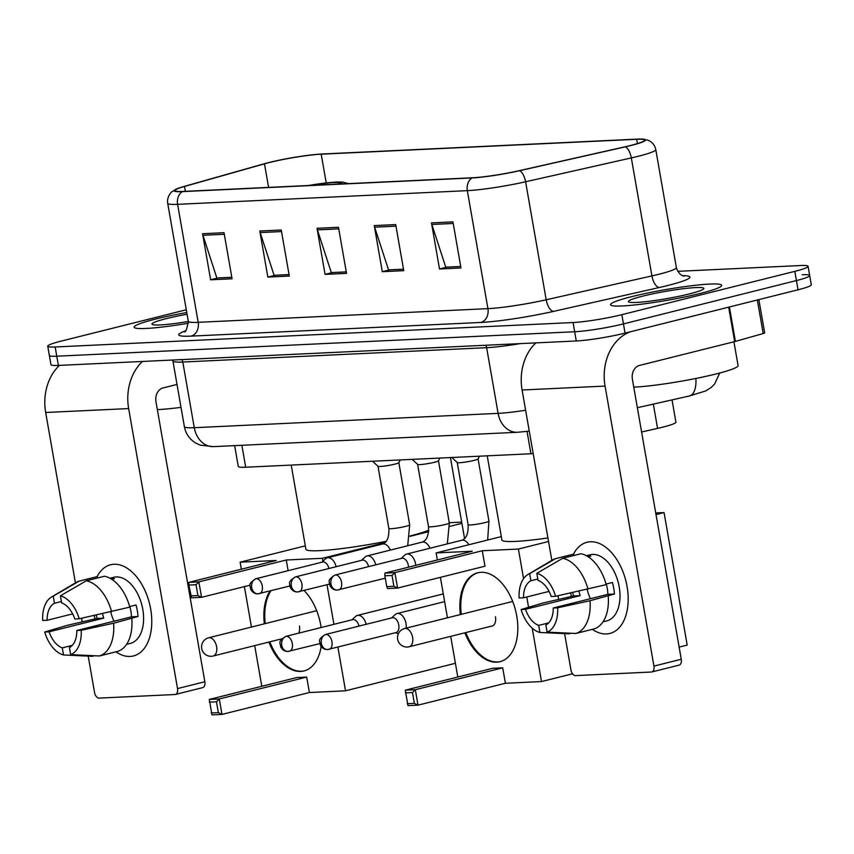 <?xml version="1.0" encoding="UTF-8"?>
<svg xmlns="http://www.w3.org/2000/svg" width="854" height="854" viewBox="0 0 854 854"><rect width="100%" height="100%" fill="white"/><g stroke="black" fill="none" stroke-linecap="round" stroke-linejoin="round"><path stroke-width="1.28" d="M533.195 453.623A35.26 3.384 170.1 0 1 530.942 453.762L245.696 467.234A35.26 3.384 170.1 0 1 238.277 466.455L234.647 445.628M672.023 399.896L675.909 422.143A35.26 3.384 170.1 0 1 657.569 428.398L641.589 431.996M186.289 309.778L61.018 341.162A35.26 3.384 -9.9 0 0 47.749 346.201L50.962 364.647A35.26 3.384 -9.9 0 0 58.382 365.427L576.279 340.97A35.26 3.384 -9.9 0 0 625.053 333.113L798.031 289.794A35.26 3.384 -9.9 0 0 811.3 284.745L809.688 275.522A35.26 3.384 -9.9 0 0 802.269 274.742M49.351 355.424A35.26 3.384 -9.9 0 0 56.77 356.203L574.678 331.747A35.26 3.384 -9.9 0 0 623.452 323.901L796.419 280.571A35.26 3.384 -9.9 0 0 809.688 275.522A35.26 3.384 -9.9 0 1 796.419 280.571L623.452 323.901A35.26 3.384 -9.9 0 1 574.678 331.747L56.77 356.203A35.26 3.384 -9.9 0 1 49.351 355.424M155.375 319.129A56.407 5.402 -9.9 0 0 134.142 327.199A56.407 5.402 -9.9 0 0 188.467 323.207A56.407 5.402 -9.9 0 1 134.142 327.199A56.407 5.402 -9.9 0 1 155.375 319.129A56.407 5.402 -9.9 0 1 186.77 312.532A56.407 5.402 -9.9 0 0 155.375 319.129M631.789 296.626A56.407 5.402 -9.9 0 0 610.557 304.707A56.407 5.402 -9.9 0 0 642.251 304.088A56.407 5.402 -9.9 0 0 700.461 293.392A56.407 5.402 -9.9 0 0 721.683 285.311A56.407 5.402 -9.9 0 0 690 285.93A56.407 5.402 -9.9 0 0 631.789 296.626A56.407 5.402 -9.9 0 0 610.557 304.707A56.407 5.402 -9.9 0 0 642.251 304.088A56.407 5.402 -9.9 0 0 700.461 293.392A56.407 5.402 -9.9 0 0 721.683 285.311A56.407 5.402 -9.9 0 0 690 285.93A56.407 5.402 -9.9 0 0 631.789 296.626M269.181 162.57A37.608 3.608 170.1 0 1 321.211 154.2L636.668 139.298A37.608 3.608 170.1 0 1 644.589 140.131A37.608 3.608 170.1 0 1 625.021 146.803L519.296 170.661A37.608 3.608 170.1 0 1 472.678 177.76L182.948 191.435A37.608 3.608 170.1 0 1 175.038 190.613A37.608 3.608 170.1 0 1 184.485 186.471L264.473 163.829A37.608 3.608 170.1 0 1 269.181 162.57M268.615 162.602A38.547 3.694 -9.9 0 0 263.79 163.883L183.791 186.535A38.547 3.694 -9.9 0 0 176.031 189.193A38.547 3.694 -9.9 0 0 182.222 191.627L471.952 177.942A38.547 3.694 -9.9 0 0 519.734 170.672L625.459 146.803A38.547 3.694 -9.9 0 0 643.169 139.138A38.547 3.694 -9.9 0 0 637.404 139.117L321.937 154.019A38.547 3.694 -9.9 0 0 268.615 162.602M47.749 346.201A35.26 3.384 -9.9 0 0 55.168 346.98L573.066 322.534A35.26 3.384 -9.9 0 0 621.84 314.678L794.818 271.358A35.26 3.384 -9.9 0 0 808.087 266.309A35.26 3.384 -9.9 0 0 800.668 265.53L677.756 271.337M452.94 221.88L460.979 267.975L439.522 268.989L431.473 222.894L452.94 221.88M281.254 229.993L289.303 276.077L267.836 277.091L259.797 231.007L281.254 229.993M224.026 232.694L232.074 278.788L210.618 279.792L202.569 233.708L224.026 232.694M395.712 224.581L403.75 270.675L382.293 271.689L374.255 225.595L395.712 224.581M338.483 227.281L346.532 273.376L325.064 274.39L317.026 228.296L338.483 227.281M453.207 223.46L431.868 224.474L445.756 267.185L460.722 266.48L446.802 267.131L439.522 268.989M289.047 274.614L275.116 275.244M231.818 277.315L217.887 277.945M403.494 269.213L389.573 269.832M346.276 271.914L332.345 272.533M325.064 274.39L332.355 272.565M346.265 271.882L331.299 272.586L317.41 229.875A9.405 7.451 -92.7 0 1 317.026 228.296M382.293 271.689L389.573 269.864M403.494 269.181L388.527 269.885L374.639 227.175A9.405 7.451 -92.7 0 1 374.255 225.595M210.618 279.792L217.898 277.977M231.808 277.283L216.852 277.988L202.964 235.277A9.405 7.451 -92.7 0 1 202.569 233.708M267.836 277.091L275.127 275.266M289.036 274.582L274.081 275.287L260.182 232.576A9.405 7.451 -92.7 0 1 259.797 231.007M431.868 224.474A9.405 7.451 -92.7 0 1 431.473 222.894M187.069 314.24A38.313 3.672 -9.9 0 0 166.391 318.606A38.313 3.672 -9.9 0 0 152.204 324.413A38.313 3.672 -9.9 0 0 188.328 321.467M157.349 409.61A58.755 5.636 -9.9 0 0 181.016 407.358M130.086 656.438A47.002 28.289 75.9 0 1 115.93 651.837A47.002 28.289 75.9 0 0 130.086 656.438A47.002 28.289 75.9 0 0 150.656 608.998A47.002 28.289 75.9 0 0 113.998 564.259A47.002 28.289 75.9 0 1 150.123 606.223A47.002 28.289 75.9 0 1 133.459 655.947A47.002 28.289 75.9 0 1 130.086 656.438M95.061 618.969A47.002 28.289 75.9 0 1 94.196 615.499A47.002 28.289 75.9 0 0 95.061 618.969M97.1 576.631A47.002 28.289 75.9 0 1 113.998 564.259A47.002 28.289 75.9 0 0 110.625 564.75A47.002 28.289 75.9 0 0 97.1 576.631M59.502 365.373A47.002 37.266 87.3 0 0 45.678 412.493L75.419 582.876M142.49 361.455A47.002 37.266 87.3 0 0 128.655 408.575L177.525 688.591L204.843 681.748L155.972 401.732A11.753 9.319 -92.7 0 1 163.061 387.929L177.013 384.439M81.589 618.253L82.176 621.605M88.197 656.128L94.548 692.509A5.871 3.533 -104.1 0 0 99.128 698.102L174.963 694.515A5.871 3.533 -104.1 0 0 175.38 694.462A5.871 3.533 -104.1 0 0 177.525 688.591M204.843 681.748A5.871 3.533 75.9 0 1 202.697 687.619L175.38 694.462M72.27 645.378L62.278 647.876A23.506 14.144 75.9 0 1 49.105 631.811L103.729 618.136A23.506 14.144 -104.1 0 1 102.523 613.674M72.654 613.887L47.098 620.292A23.506 14.144 75.9 0 1 54.485 603.255L61.392 601.515M114.073 621.168A23.506 14.144 75.9 0 1 110.764 611.87M110.006 578.233L113.763 577.293A34.075 20.507 75.9 0 1 116.208 576.93A34.075 20.507 75.9 0 1 142.404 607.365A34.075 20.507 75.9 0 1 130.32 643.404L126.563 644.343M110.198 578.339A34.075 20.507 75.9 0 1 110.753 578.297A34.075 20.507 75.9 0 1 114.415 578.628L111.789 579.29M129.819 606.543A23.506 14.144 -104.1 0 1 131.441 616.823L76.817 630.508L81.215 630.295L113.603 623.217L138.017 616.513A34.075 20.507 75.9 0 0 136.01 604.984L129.648 606.586M97.58 577.966L97.335 576.578L79.134 581.136L53.247 596.167L54.485 603.255M104.498 576.236A38.782 23.336 75.9 0 1 129.808 607.13L79.209 618.776L74.8 618.979A23.506 14.144 75.9 0 0 61.637 602.913L60.399 595.825L86.286 580.795L104.498 576.236M131.815 618.659A38.782 23.336 75.9 0 1 117.617 651.41L99.406 655.979L70.668 654.634L69.43 647.545A23.506 14.144 75.9 0 0 76.817 630.508M47.098 620.292L42.7 620.495A30.552 18.393 75.9 0 1 51.518 597.01L76.017 582.524A38.782 23.336 75.9 0 1 79.134 581.136M86.286 580.795A38.782 23.336 75.9 0 1 111.596 611.688M113.603 623.217A38.782 23.336 75.9 0 1 99.406 655.979M51.518 597.01A30.552 18.393 75.9 0 1 53.247 596.167M60.399 595.825A30.552 18.393 75.9 0 1 79.209 618.776M81.215 630.295A30.552 18.393 75.9 0 1 70.668 654.634M96.299 615.04A34.075 20.507 75.9 0 0 97.153 618.445L66.943 625.416L44.707 632.024L49.105 631.811M62.278 647.876L63.516 654.965L92.253 656.31L94.506 655.744M63.516 654.965A30.552 18.393 75.9 0 1 44.707 632.024M97.153 618.445L103.729 618.136M131.441 616.823L138.017 616.513M410.059 535.97A64.637 6.191 -9.9 0 0 428.761 530.206M339.219 184.058A31.726 3.042 -9.9 0 0 339.849 183.279A31.726 3.042 -9.9 0 0 309.767 185.457M291.214 465.078L305.903 549.229A64.637 6.191 -9.9 0 0 386.2 541.319M304.045 590.488A45.828 27.584 75.9 0 1 321.104 627.541M321.136 646.446A45.828 27.584 75.9 0 1 303.96 670.956A45.828 27.584 75.9 0 1 300.672 671.436A45.828 27.584 75.9 0 1 268.882 642.069M455.395 663.291L345.528 690.811L309.404 692.519L221.997 714.403L211.984 714.883L209.294 699.437L296.69 677.553L306.703 677.073L219.307 698.967L221.997 714.403L218.346 712.631L211.194 712.962M309.404 692.519L306.703 677.073M264.345 623.815A45.828 27.584 75.9 0 1 270.067 590.947M345.528 690.811L337.896 647.129M333.925 624.327L327.007 584.734M322.908 561.259L322.396 558.292L286.271 560L288.129 570.675M188.862 582.364L188.873 585.054L196.025 584.723L198.875 581.894L188.862 582.364L276.258 560.47L240.134 562.178L241.362 569.212M244.393 586.602L251.45 627.049M254.695 645.624L261.794 686.285M461.907 523.353L449.77 526.395M428.676 531.679L410.016 536.355M384.994 542.621L322.396 558.292M461.694 522.114L449.268 522.701M240.134 562.178L305.316 545.855M218.346 712.631L216.457 701.796L209.305 702.137M209.294 699.437L219.307 698.967L216.457 701.796M196.025 584.723L197.914 595.548L201.565 597.33L198.875 581.894L286.271 560M188.873 585.054L191.552 597.811L201.565 597.33L250.062 585.193M190.762 595.889L197.914 595.548M304.419 670.838A45.828 27.584 75.9 0 1 269.789 641.834M298.644 633.166A9.405 5.658 -104.1 0 0 299.466 626.003M265.252 623.591A45.828 27.584 75.9 0 1 270.974 590.722M487.218 455.822L501.906 539.974A64.637 6.191 -9.9 0 0 547.916 537.956M460.349 614.56A45.828 27.584 75.9 0 1 477.696 572.788A45.828 27.584 75.9 0 1 480.983 572.297A45.828 27.584 75.9 0 1 516.211 613.225A45.828 27.584 75.9 0 1 499.964 661.701A45.828 27.584 75.9 0 1 496.676 662.181A45.828 27.584 75.9 0 1 464.886 632.814M572.532 673.795L541.521 681.556L505.397 683.264L418.001 705.158L407.988 705.628L405.298 690.181L492.694 668.298L502.707 667.828L415.311 689.712L418.001 705.158L414.35 703.376L407.198 703.707M656 514.578L664.06 512.56L687.192 645.08L679.133 647.097M505.397 683.264L502.707 667.828M541.521 681.556L532.202 628.138M528.573 607.311L526.769 596.978M523.566 578.649L518.399 549.047L482.275 550.745L484.965 566.191L397.569 588.075L387.556 588.555L386.766 586.634L393.918 586.292L397.569 588.075L394.879 572.639L482.275 550.745M384.866 573.109L384.876 575.799L392.029 575.468L394.879 572.639L384.866 573.109L472.262 551.225L436.138 552.922L437.365 559.957M440.397 577.347L447.453 617.794M450.698 636.369L457.797 677.041M548.535 541.489L518.399 549.047M664.06 512.56L655.723 512.955M436.138 552.922L501.319 536.6M414.35 703.376L412.461 692.541L405.308 692.882M405.298 690.181L415.311 689.712L412.461 692.541M392.029 575.468L393.918 586.292M384.876 575.799L386.766 586.634M500.423 661.583A45.828 27.584 75.9 0 1 465.793 632.579M491.135 626.238A9.405 5.658 -104.1 0 0 492.021 626.131A9.405 5.658 -104.1 0 0 495.459 616.748M461.256 614.336A45.828 27.584 75.9 0 1 478.155 572.682M366.163 624.306A10.579 6.362 -104.1 0 0 358.136 615.307A10.579 6.362 -104.1 0 0 357.378 615.424A10.579 6.362 -104.1 0 0 355.574 616.428L351.912 619.823M358.99 626.099A7.643 4.601 -104.1 0 0 353.182 619.556A7.643 4.601 -104.1 0 0 352.627 619.641L285.802 636.379C277.048 641.994 280.582 642.87 280.635 646.777C282.439 650.054 284.905 651.602 288.022 651.421A7.643 6.053 87.3 0 0 288.972 651.282A7.643 4.601 -104.1 0 0 289.517 651.196A7.643 4.601 -104.1 0 0 292.228 643.115A7.643 4.601 -104.1 0 0 286.357 636.294A7.643 4.601 -104.1 0 0 285.802 636.379M406.152 628.138A10.579 6.362 -104.1 0 0 406.013 623.505A10.579 6.362 -104.1 0 0 397.772 613.439A10.579 6.362 -104.1 0 0 397.003 613.556A10.579 6.362 -104.1 0 0 395.199 614.56L391.538 617.954M325.982 634.426A7.643 6.053 -92.7 0 0 321.371 643.393A7.643 6.053 87.3 0 0 327.648 649.542L395.968 632.59A7.643 4.601 -104.1 0 0 398.765 624.957A7.643 4.601 -104.1 0 0 392.808 617.688A7.643 4.601 -104.1 0 0 392.264 617.773L325.438 634.511C316.674 640.126 320.207 641.002 320.261 644.909C322.065 648.186 324.531 649.723 327.648 649.542A7.643 6.053 87.3 0 0 328.598 649.403A7.643 4.601 -104.1 0 0 329.142 649.328A7.643 4.601 -104.1 0 0 331.854 641.247A7.643 4.601 -104.1 0 0 325.982 634.426A7.643 4.601 -104.1 0 0 325.438 634.511M377.991 466.252A10.579 1.014 -9.9 0 0 378.034 466.316A10.579 1.014 -9.9 0 0 384.279 466.092A10.579 1.014 -9.9 0 0 394.847 464.128A10.579 1.014 -9.9 0 0 398.818 462.687L400.227 459.932M336.134 566.704A10.579 6.362 -104.1 0 0 327.349 557.822A10.579 6.362 -104.1 0 0 325.534 558.826L321.883 562.22M328.95 568.497A7.643 4.601 -104.1 0 0 323.143 561.953A7.643 4.601 -104.1 0 0 322.598 562.039L255.773 578.777C247.019 584.392 250.553 585.268 250.606 589.175C252.41 592.452 254.866 594 257.993 593.818A7.643 6.053 87.3 0 0 258.933 593.679A7.643 4.601 -104.1 0 0 259.488 593.594A7.643 4.601 -104.1 0 0 262.189 585.513A7.643 4.601 -104.1 0 0 256.328 578.692A7.643 4.601 -104.1 0 0 255.773 578.777M417.617 464.373A10.579 1.014 -9.9 0 0 417.659 464.448A10.579 1.014 -9.9 0 0 423.904 464.224A10.579 1.014 -9.9 0 0 434.483 462.26A10.579 1.014 -9.9 0 0 438.444 460.818L439.863 458.064M375.76 564.836A10.579 6.362 -104.1 0 0 366.974 555.954A10.579 6.362 -104.1 0 0 365.17 556.957L361.509 560.352M368.586 566.629A7.643 4.601 -104.1 0 0 362.779 560.085A7.643 4.601 -104.1 0 0 362.224 560.171L295.409 576.909C286.645 582.524 290.179 583.399 290.232 587.306C292.036 590.584 294.502 592.121 297.619 591.939A7.643 6.053 87.3 0 0 298.569 591.801A7.643 4.601 -104.1 0 0 299.113 591.726A7.643 4.601 -104.1 0 0 301.825 583.645A7.643 4.601 -104.1 0 0 295.954 576.824A7.643 4.601 -104.1 0 0 295.409 576.909M457.253 462.505A10.579 1.014 -9.9 0 0 457.296 462.58A10.579 1.014 -9.9 0 0 463.541 462.345A10.579 1.014 -9.9 0 0 474.109 460.381A10.579 1.014 -9.9 0 0 478.08 458.95L479.489 456.196M415.791 565.359A10.579 6.362 -104.1 0 0 415.61 564.035A10.579 6.362 -104.1 0 0 406.611 554.075A10.579 6.362 -104.1 0 0 404.796 555.079L401.134 558.473M408.532 567.184A7.643 4.601 -104.1 0 0 408.361 565.487A7.643 4.601 -104.1 0 0 402.405 558.217A7.643 4.601 -104.1 0 0 401.86 558.292L335.035 575.03C326.271 580.656 329.804 581.531 329.857 585.438C331.662 588.705 334.127 590.253 337.255 590.071A7.643 6.053 87.3 0 0 338.195 589.933A7.643 4.601 -104.1 0 0 338.75 589.847A7.643 4.601 -104.1 0 0 341.451 581.777A7.643 4.601 -104.1 0 0 335.579 574.955A7.643 4.601 -104.1 0 0 335.035 575.03M606.5 633.946A47.002 28.289 75.9 0 1 592.345 629.345A47.002 28.289 75.9 0 0 606.5 633.946A47.002 28.289 75.9 0 0 627.071 586.506A47.002 28.289 75.9 0 0 590.413 541.756A47.002 28.289 75.9 0 1 626.537 583.73A47.002 28.289 75.9 0 1 609.873 633.454A47.002 28.289 75.9 0 1 606.5 633.946M571.475 596.476A47.002 28.289 75.9 0 1 570.6 593.007A47.002 28.289 75.9 0 0 571.475 596.476M573.514 554.139A47.002 28.289 75.9 0 1 590.413 541.756A47.002 28.289 75.9 0 0 587.04 542.258A47.002 28.289 75.9 0 0 573.514 554.139M535.917 342.87A47.002 37.266 87.3 0 0 522.093 390L551.833 560.384M630.636 331.715A47.002 37.266 87.3 0 0 605.07 386.083L653.94 666.099L681.257 659.256L632.387 379.24A11.753 9.319 -92.7 0 1 639.475 365.437L734.675 341.6L728.665 307.162M558.004 595.761L558.591 599.113M564.611 633.636L570.963 670.016A5.871 3.533 -104.1 0 0 575.543 675.61L651.378 672.023A5.871 3.533 -104.1 0 0 651.794 671.959A5.871 3.533 -104.1 0 0 653.94 666.099M681.257 659.256A5.871 3.533 75.9 0 1 679.111 665.127L651.794 671.959M758.864 299.605L764.672 332.889A5.871 0.566 170.1 0 1 763.198 333.53L735.411 341.397A5.871 0.566 170.1 0 1 734.675 341.6M548.684 622.886L538.693 625.384A23.506 14.144 75.9 0 1 525.52 609.318L580.144 595.633A23.506 14.144 -104.1 0 1 578.937 591.181M549.069 591.395L523.513 597.8A23.506 14.144 75.9 0 1 530.9 580.752L537.806 579.023M590.488 598.675A23.506 14.144 75.9 0 1 587.178 589.377M586.41 555.74L590.178 554.79A34.075 20.507 75.9 0 1 592.623 554.438A34.075 20.507 75.9 0 1 618.808 584.862A34.075 20.507 75.9 0 1 606.735 620.911L602.977 621.851M586.613 555.847A34.075 20.507 75.9 0 1 587.157 555.805A34.075 20.507 75.9 0 1 590.829 556.135L588.203 556.787M606.233 584.04A23.506 14.144 -104.1 0 1 607.856 594.331L553.232 608.005L557.63 607.802L590.018 600.725L614.432 594.021A34.075 20.507 75.9 0 0 612.425 582.492L606.062 584.083M573.995 555.474L573.749 554.086L555.548 558.644L529.661 573.674L530.9 580.752M580.912 553.744A38.782 23.336 75.9 0 1 606.223 584.638L555.612 596.284L551.214 596.487A23.506 14.144 75.9 0 0 538.052 580.421L536.814 573.333L562.701 558.302L580.912 553.744M608.229 596.156A38.782 23.336 75.9 0 1 594.032 628.918L575.82 633.476L547.083 632.131L545.845 625.043A23.506 14.144 75.9 0 0 553.232 608.005M523.513 597.8L519.115 598.003A30.552 18.393 75.9 0 1 527.932 574.507L552.431 560.032A38.782 23.336 75.9 0 1 555.548 558.644M562.701 558.302A38.782 23.336 75.9 0 1 588.011 589.196M590.018 600.725A38.782 23.336 75.9 0 1 575.82 633.476M527.932 574.507A30.552 18.393 75.9 0 1 529.661 573.674M536.814 573.333A30.552 18.393 75.9 0 1 555.612 596.284M557.63 607.802A30.552 18.393 75.9 0 1 547.083 632.131M572.714 592.548A34.075 20.507 75.9 0 0 573.568 595.943L543.357 602.924L521.121 609.521L525.52 609.318M538.693 625.384L539.931 632.472L568.668 633.817L570.92 633.252M539.931 632.472A30.552 18.393 75.9 0 1 521.121 609.521M573.568 595.943L580.144 595.633M607.856 594.331L614.432 594.021M633.764 387.118A58.755 5.636 -9.9 0 0 715.962 373.988A58.755 5.636 -9.9 0 0 738.08 365.565L733.928 341.781M642.806 296.114A38.313 3.672 -9.9 0 0 628.619 301.91A38.313 3.672 -9.9 0 0 651.57 300.96A38.313 3.672 -9.9 0 0 689.445 293.904A38.313 3.672 -9.9 0 0 703.749 288.801A38.313 3.672 -9.9 0 0 683.958 288.641A38.313 3.672 -9.9 0 0 642.806 296.114M241.874 445.286L245.696 467.234M527.035 431.409L530.942 453.762M653.331 404.113L657.569 428.398M695.903 378.461A23.506 10.696 77.3 0 1 689.52 395.946L637.351 407.721M58.382 365.427L55.168 346.98M798.031 289.794L794.818 271.358M625.053 333.113L621.84 314.678M576.279 340.97L573.066 322.534M529.266 431.121L517.417 432.284L213.585 446.621L200.21 445.147L195.747 443.077C189.567 439.276 185.777 433.811 184.379 426.669A47.002 4.505 -9.9 0 0 194.274 427.705L182.809 362.021A47.002 4.505 170.1 0 1 172.914 360.986L172.657 360.025M213.585 446.621A23.506 18.639 -92.7 0 1 194.274 427.705L498.106 413.357L486.641 347.685L182.809 362.021A5.871 4.654 87.3 0 0 181.891 359.587M517.417 432.284A23.506 18.639 -92.7 0 1 498.106 413.357A47.002 4.505 -9.9 0 0 525.637 410.262M520.203 343.618A47.002 4.505 170.1 0 1 486.641 347.685A5.871 4.654 87.3 0 0 485.723 345.24M321.211 154.2L326.217 182.863M682.559 275.661A58.755 5.636 170.1 0 1 667.839 285.492A58.755 5.636 170.1 0 1 659.395 287.499L553.67 311.358A58.755 5.636 170.1 0 1 480.834 322.449L191.093 336.124A58.755 5.636 170.1 0 1 185.211 330.978M625.459 146.803A11.753 5.348 77.3 0 1 631.33 157.915L651.922 275.906A47.002 4.505 -9.9 0 0 658.68 274.305A47.002 4.505 -9.9 0 0 676.368 267.58C679.111 276.461 685.356 276.354 683.734 276.045M471.952 177.942A11.753 9.319 87.3 0 0 467.33 190.645L177.6 204.33A11.753 9.319 -92.7 0 1 182.222 191.627M519.734 170.672A11.753 5.348 77.3 0 1 525.605 181.774A47.002 4.505 170.1 0 1 467.33 190.645L487.922 308.646A47.002 4.505 -9.9 0 0 546.197 299.775L651.922 275.906A11.753 5.348 -102.7 0 0 659.395 287.499M191.093 336.124A11.753 9.319 -92.7 0 0 198.192 322.321L177.6 204.33A47.002 4.505 170.1 0 1 167.704 203.284L188.296 321.285A47.002 4.505 -9.9 0 0 198.192 322.321L487.922 308.646A11.753 9.319 -92.7 0 1 480.834 322.449M643.169 139.138L647.908 140.184C652.21 141.956 654.826 145.084 655.776 149.578A47.002 4.505 170.1 0 1 631.33 157.915L525.605 181.774L546.197 299.775A11.753 5.348 -102.7 0 0 553.67 311.358M636.668 139.298L637.426 143.6M264.473 163.829L268.594 187.4M184.485 186.471L185.329 191.328M338.76 228.861L317.41 229.875M281.532 231.562L260.182 232.576M224.303 234.274L202.964 235.277M395.989 226.161L374.639 227.175M128.655 408.575L45.678 412.493M340.607 183.994A33.487 3.213 -9.9 0 0 308.379 185.521M316.685 610.706L208.589 637.789A9.405 5.658 75.9 0 1 209.262 637.682A9.405 5.658 75.9 0 1 216.596 646.627A9.405 5.658 75.9 0 1 213.158 656.021L281.863 638.813M512.688 601.451L404.593 628.533A9.405 5.658 75.9 0 1 405.266 628.427A9.405 5.658 75.9 0 1 412.599 637.383A9.405 5.658 75.9 0 1 409.162 646.766L492.854 625.801M319.844 643.606L288.022 651.421A7.643 6.053 87.3 0 1 281.745 645.272A7.643 6.053 -92.7 0 1 286.357 636.294M289.816 586.004L257.993 593.818A7.643 6.053 87.3 0 1 251.716 587.669A7.643 6.053 -92.7 0 1 256.328 578.692M378.002 466.284L388.848 528.477A10.579 1.014 -9.9 0 0 390.694 528.722A10.579 1.014 -9.9 0 0 405.714 526.352A10.579 1.014 -9.9 0 0 409.685 524.836L398.839 462.644M390.374 550.093A10.579 6.362 -104.1 0 0 382.87 543.934A10.579 6.362 -104.1 0 0 382.517 543.998L327.349 557.822M329.441 584.125L297.619 591.939A7.643 6.053 87.3 0 1 291.342 585.791A7.643 6.053 -92.7 0 1 295.954 576.824M417.627 464.416L428.484 526.608A10.579 1.014 -9.9 0 0 430.32 526.854A10.579 1.014 -9.9 0 0 445.34 524.484A10.579 1.014 -9.9 0 0 449.321 522.968L438.465 460.776M430 548.215A10.579 6.362 -104.1 0 0 422.506 542.055A10.579 6.362 -104.1 0 0 422.143 542.13L366.974 555.954M385.293 578.19L337.255 590.071A7.643 6.053 87.3 0 1 330.968 583.922A7.643 6.053 -92.7 0 1 335.579 574.955M457.253 462.548L468.109 524.73A10.579 1.014 -9.9 0 0 469.946 524.986A10.579 1.014 -9.9 0 0 484.965 522.605A10.579 1.014 -9.9 0 0 488.947 521.1L478.091 458.908M468.825 544.735A10.579 6.362 -104.1 0 0 462.131 540.187A10.579 6.362 -104.1 0 0 461.779 540.262L406.611 554.075M605.07 386.083L522.093 390M729.401 306.981L735.411 341.397M763.198 333.53L757.349 299.978M719.708 373.017L714.606 384.065L711.115 387.524L705.682 390.94L689.52 395.946M184.379 426.669L172.914 360.986M176.031 189.193L171.964 191.755C172.828 190.581 166.381 196.26 167.704 203.284M808.087 266.309L809.688 275.522M655.776 149.578L676.368 267.58M188.296 321.285C187.037 329.014 185.681 332.505 184.24 331.747M348.485 183.621L342.486 182.062L335.782 182.03L307.952 185.542M208.589 637.789A9.405 9.405 0 0 0 211.312 656.288A9.405 9.405 0 0 0 213.158 656.021M404.593 628.533A9.405 9.405 0 0 0 407.315 647.044A9.405 9.405 0 0 0 409.162 646.766M450.421 457.563L464.565 538.586M443.29 593.904L357.378 615.424M444.635 601.622L397.003 613.556M395.253 632.771L398.391 633.593M388.848 528.477C389.21 537.294 387.097 542.471 382.517 543.998M407.7 545.749L409.685 524.836M378.034 466.316L372.59 461.235M428.484 526.608C428.836 535.426 426.722 540.603 422.143 542.13M447.336 543.881L449.321 522.968M417.659 464.448L412.226 459.367M468.109 524.73C468.462 533.558 466.348 538.735 461.779 540.262M487.666 540.016L488.947 521.1M457.296 462.58L451.851 457.498"/></g></svg>
